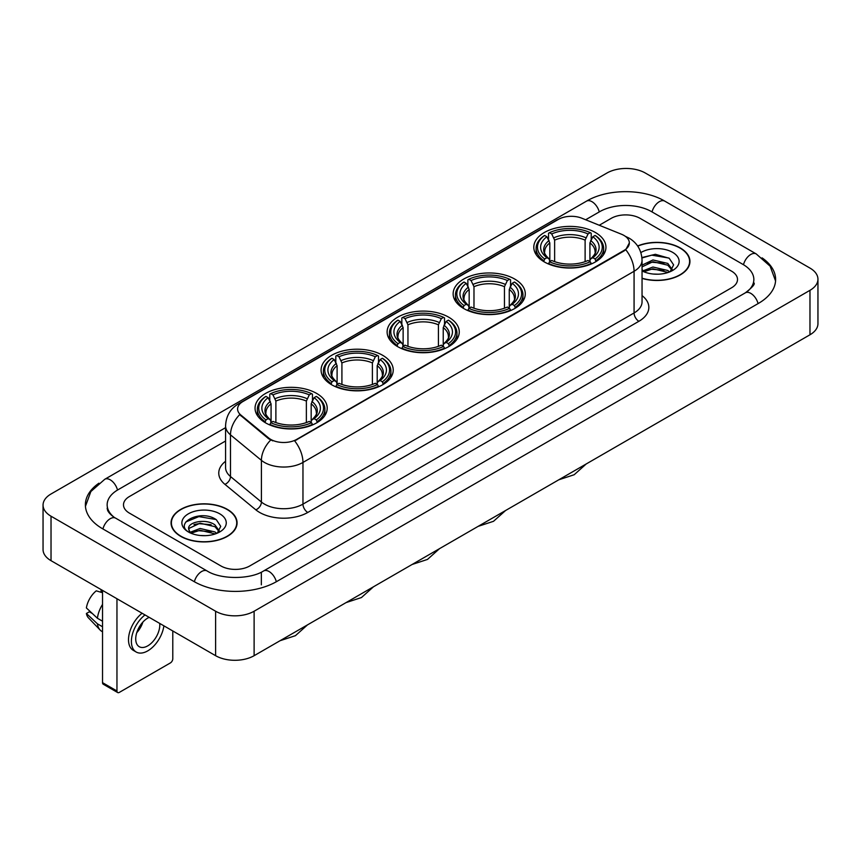 <?xml version="1.0" encoding="UTF-8"?>
<svg xmlns="http://www.w3.org/2000/svg" width="861" height="861" viewBox="0 0 861 861"><rect width="100%" height="100%" fill="white"/><g stroke="black" fill="none" stroke-linecap="round" stroke-linejoin="round"><path stroke-width="1.29" d="M316.633 393.423A36.076 20.825 0 0 0 277.317 388.914A36.076 20.825 0 0 0 255.05 408.157A36.076 20.825 0 0 0 265.618 422.88A36.076 20.825 0 0 0 304.934 427.39A36.076 20.825 0 0 0 327.202 408.157A36.076 20.825 0 0 0 316.633 393.423M514.717 279.061A36.076 20.825 0 0 0 475.412 274.551A36.076 20.825 0 0 0 453.144 293.784A36.076 20.825 0 0 0 463.702 308.518A36.076 20.825 0 0 0 503.018 313.027A36.076 20.825 0 0 0 525.285 293.784A36.076 20.825 0 0 0 514.717 279.061M448.689 317.182A36.076 20.825 0 0 0 409.384 312.672A36.076 20.825 0 0 0 387.116 331.905A36.076 20.825 0 0 0 397.674 346.639A36.076 20.825 0 0 0 436.99 351.148A36.076 20.825 0 0 0 459.257 331.905A36.076 20.825 0 0 0 448.689 317.182M382.661 355.302A36.076 20.825 0 0 0 343.356 350.793A36.076 20.825 0 0 0 321.088 370.036A36.076 20.825 0 0 0 331.646 384.759A36.076 20.825 0 0 0 370.962 389.269A36.076 20.825 0 0 0 393.229 370.036A36.076 20.825 0 0 0 382.661 355.302M595.381 232.492A36.076 20.825 0 0 0 556.066 227.982A36.076 20.825 0 0 0 533.798 247.215A36.076 20.825 0 0 0 544.367 261.948A36.076 20.825 0 0 0 583.683 266.458A36.076 20.825 0 0 0 605.95 247.215A36.076 20.825 0 0 0 595.381 232.492M623.967 235.44A18.372 10.612 0 0 0 621.513 234.246L581.885 218.231A18.372 10.612 0 0 0 558.348 219.415L242.974 401.495A18.372 10.612 0 0 0 237.593 409.007A18.372 10.612 0 0 0 240.919 415.088L268.664 437.969A18.372 10.612 0 0 0 296.711 439.379L623.967 250.443A18.372 10.612 0 0 0 629.348 242.942A18.372 10.612 0 0 0 623.967 235.44M642.048 278.426A33.009 19.06 0 0 0 689.941 261.421A33.009 19.06 0 0 0 680.276 247.946A33.009 19.06 0 0 0 637.624 245.966M227.412 509.4A33.009 19.06 0 0 0 191.433 505.278A33.009 19.06 0 0 0 171.059 522.885A33.009 19.06 0 0 0 180.724 536.36A33.009 19.06 0 0 0 216.703 540.482A33.009 19.06 0 0 0 237.076 522.885A33.009 19.06 0 0 0 227.412 509.4M629.348 242.942L625.753 249.701L623.967 250.992L294.645 440.864A23.817 13.754 60 0 1 302.964 462.443A27.229 15.713 180 0 1 264.467 462.443A27.229 15.713 180 0 1 261.41 460.344L230.49 434.848A27.229 15.713 180 0 1 225.571 425.84L225.571 467.512A27.229 15.713 0 0 0 230.49 476.531L261.41 502.028A27.229 15.713 0 0 0 264.467 504.126A27.229 15.713 0 0 0 302.964 504.126L634.073 312.963A27.229 15.713 0 0 0 642.048 301.845L642.048 260.173A27.229 15.713 180 0 1 634.073 271.28A23.817 13.754 -120 0 0 625.753 249.701M272.786 440.864L268.664 438.776L239.681 414.636A23.817 15.928 129.5 0 0 230.49 434.848L230.49 476.531A6.802 4.553 -50.5 0 1 224.915 484.345A34.031 19.652 180 0 1 225.571 461.281M220.911 565.946A20.416 11.785 0 0 0 249.787 565.946L731.527 287.811A20.416 11.785 0 0 0 737.511 279.481A20.416 11.785 0 0 0 731.527 271.14L640.089 218.35A20.416 11.785 0 0 0 611.213 218.35L599.256 225.248L611.213 218.35A20.416 11.785 0 0 1 640.089 218.35L731.527 271.14A20.416 11.785 0 0 1 737.511 279.481A20.416 11.785 0 0 1 731.527 287.811L249.787 565.946A20.416 11.785 0 0 1 220.911 565.946L129.473 513.156L220.911 565.946M225.571 441.004L129.473 496.485A20.416 11.785 0 0 0 123.489 504.815A20.416 11.785 0 0 0 129.473 513.156A20.416 11.785 0 0 1 123.489 504.815A20.416 11.785 0 0 1 129.473 496.485L225.571 441.004M642.048 278.211A32.664 18.867 0 0 0 689.607 261.421A32.664 18.867 0 0 0 680.039 248.086A32.664 18.867 0 0 0 637.753 246.149M653.241 274.046L658.374 274.207M643.049 270.795L652.95 267.018L667.813 270.494L669.61 271.936M643.963 271.742L652.95 268.783L668.136 272.474M642.048 269.213A15.38 8.879 0 0 0 644.093 271.861M642.048 265.113L652.95 259.957L667.813 263.434L672.226 269.536M642.048 266.878L652.95 261.722L667.813 265.199L671.881 269.999M642.048 270.914A22.192 12.807 0 0 0 672.624 270.472A22.192 12.807 0 0 0 672.624 252.359A22.192 12.807 0 0 0 640.864 252.585M670.138 271.71L673.614 264.887L669.212 258.268L655.382 254.296L641.908 257.557M643.199 271.484L642.048 270.257M641.951 257.977L651.745 255.147L668.911 258.063M646.848 263.089L651.745 262.207L664.003 263.251M646.848 270.15L651.745 269.256L664.003 270.311M180.961 536.22A32.664 18.867 0 0 0 216.563 540.31A32.664 18.867 0 0 0 236.732 522.885A32.664 18.867 0 0 0 227.164 509.54A32.664 18.867 0 0 0 191.562 505.45A32.664 18.867 0 0 0 171.393 522.885A32.664 18.867 0 0 0 180.961 536.22M200.376 535.51L205.51 535.66M190.173 532.259L200.086 528.482L214.938 531.947L216.735 533.389M191.088 533.207L200.086 530.247L215.261 533.938M190.335 532.937L188.742 529.214A15.38 8.879 0 0 0 191.228 533.325M219.361 531L214.938 524.898C205.704 518.01 186.708 522.261 188.742 529.214L188.688 528.536M188.785 529.429L189.205 528.288L200.086 523.187L214.938 526.663L219.017 531.452M217.263 533.174L220.739 526.351L216.348 519.732C200.774 508.539 173.115 523.284 189.086 532.324L189.883 532.808M219.759 513.823A22.192 12.807 0 0 0 188.376 513.823A22.192 12.807 0 0 0 188.376 531.937A22.192 12.807 0 0 0 219.759 531.937A22.192 12.807 0 0 0 219.759 513.823M185.847 521.949L198.869 516.6L216.046 519.527M193.983 524.553L198.869 523.66L211.128 524.715M193.983 531.603L198.869 530.72L211.128 531.775M543.721 261.561L544.69 258.978A32.395 18.705 0 0 1 544.69 235.451L546.918 236.743A29.263 16.897 0 0 0 546.918 257.697L549.114 258.946L549.824 261.572M549.824 260.506L549.824 242.91L546.918 236.743M548.532 239.53L548.532 233.234L549.501 232.674A32.395 18.705 0 0 1 590.248 232.674L588.02 233.966A29.263 16.897 0 0 0 551.729 233.966L554.635 240.133L554.635 261.647M585.114 261.647L585.114 240.133L588.02 233.966M548.532 263.434A33.762 19.491 0 0 0 591.216 263.434L590.248 261.766A32.395 18.705 0 0 1 549.501 261.766L548.532 264.004M591.216 264.004L591.216 263.434M544.69 235.451L543.721 236.011A33.762 19.491 0 0 0 536.112 248.334A33.762 19.491 0 0 0 543.721 260.657M590.248 232.674L591.216 233.234L591.216 239.53M549.501 261.766L551.729 260.474A29.263 16.897 0 0 0 588.02 260.474L590.248 261.766M546.918 257.697L544.69 258.978M551.729 233.966L549.501 232.674M549.114 240.531A26.174 15.111 0 0 0 549.114 258.946L549.232 259.032C545.519 255.437 544.001 252.994 544.69 251.703A25.184 14.54 0 0 1 549.824 242.91M596.027 260.657A33.762 19.491 0 0 0 603.636 248.334A33.762 19.491 0 0 0 596.027 236.011L595.059 235.451A32.395 18.705 0 0 1 595.059 258.978L596.027 261.561M595.059 258.978L592.831 257.697A29.263 16.897 0 0 0 592.831 236.743L595.059 235.451M592.831 236.743L589.925 242.91L589.925 260.506L590.635 258.946L592.831 257.697M589.925 242.91A25.184 14.54 0 0 1 595.059 251.703C595.737 252.994 594.23 255.437 590.506 259.032L590.635 258.946A26.174 15.111 0 0 0 590.635 240.531M589.925 261.572L589.925 260.506M463.057 308.13L464.025 305.547A32.395 18.705 0 0 1 464.025 282.021L466.253 283.312A29.263 16.897 0 0 0 466.253 304.267L468.449 305.515L469.17 308.141M469.17 307.065L469.17 289.479L466.253 283.312M467.867 286.1L467.867 279.803L468.836 279.244A32.395 18.705 0 0 1 509.594 279.244L507.366 280.535A29.263 16.897 0 0 0 471.064 280.535L473.98 286.702L473.98 308.216M504.449 308.216L504.449 286.702L507.366 280.535M467.867 310.003A33.762 19.491 0 0 0 510.562 310.003L509.594 308.335A32.395 18.705 0 0 1 468.836 308.335L467.867 310.573M510.562 310.573L510.562 310.003M464.025 282.021L463.057 282.58A33.762 19.491 0 0 0 455.458 294.903A33.762 19.491 0 0 0 463.057 307.226M509.594 279.244L510.562 279.803L510.562 286.1M468.836 308.335L471.064 307.043A29.263 16.897 0 0 0 507.366 307.043L509.594 308.335M466.253 304.267L464.025 305.547M471.064 280.535L468.836 279.244M468.449 287.1A26.174 15.111 0 0 0 468.449 305.515L468.578 305.601C464.854 301.996 463.347 299.563 464.036 298.272A25.184 14.54 0 0 1 469.17 289.479M515.373 307.226A33.762 19.491 0 0 0 522.971 294.903A33.762 19.491 0 0 0 515.373 282.58L514.404 282.021A32.395 18.705 0 0 1 514.404 305.547L515.373 308.13M514.404 305.547L512.177 304.267A29.263 16.897 0 0 0 512.177 283.312L514.404 282.021M512.177 283.312L509.26 289.479L509.26 307.065L509.97 305.515L512.177 304.267M509.26 289.479A25.184 14.54 0 0 1 514.394 298.272C515.082 299.563 513.565 302.007 509.852 305.601L509.97 305.515A26.174 15.111 0 0 0 509.97 287.1M509.26 308.141L509.26 307.065M397.029 346.251L397.997 343.668A32.395 18.705 0 0 1 397.997 320.141L400.225 321.433A29.263 16.897 0 0 0 400.225 342.387L402.421 343.636L403.131 346.262M403.131 345.196L403.131 327.6L400.225 321.433M401.839 324.22L401.839 317.924L402.808 317.365A32.395 18.705 0 0 1 443.555 317.365L441.327 318.656A29.263 16.897 0 0 0 405.036 318.656L407.953 324.823L407.953 346.337M438.421 346.337L438.421 324.823L441.327 318.656M401.839 348.124A33.762 19.491 0 0 0 444.524 348.124L443.555 346.456A32.395 18.705 0 0 1 402.808 346.456L401.839 348.694M444.524 348.694L444.524 348.124M397.997 320.141L397.029 320.701A33.762 19.491 0 0 0 389.43 333.024A33.762 19.491 0 0 0 397.029 345.347M443.555 317.365L444.524 317.924L444.524 324.22M402.808 346.456L405.036 345.164A29.263 16.897 0 0 0 441.327 345.164L443.555 346.456M400.225 342.387L397.997 343.668M405.036 318.656L402.808 317.365M402.421 325.221A26.174 15.111 0 0 0 402.421 343.636L402.55 343.722C398.826 340.127 397.308 337.684 397.997 336.393A25.184 14.54 0 0 1 403.131 327.6M449.345 345.347A33.762 19.491 0 0 0 456.943 333.024A33.762 19.491 0 0 0 449.345 320.701L448.377 320.141A32.395 18.705 0 0 1 448.377 343.668L449.345 346.251M448.377 343.668L446.149 342.387A29.263 16.897 0 0 0 446.149 321.433L448.377 320.141M446.149 321.433L443.232 327.6L443.232 345.196L443.942 343.636L446.149 342.387M443.232 327.6A25.184 14.54 0 0 1 448.366 336.393C449.055 337.684 447.537 340.127 443.824 343.722L443.942 343.636A26.174 15.111 0 0 0 443.942 325.221M443.232 346.262L443.232 345.196M331.001 384.372L331.969 381.8A32.395 18.705 0 0 1 331.969 358.273L334.197 359.554A29.263 16.897 0 0 0 334.197 380.508L336.393 381.757L337.103 384.383M337.103 383.317L337.103 365.721L334.197 359.554M335.812 362.341L335.812 356.045L336.78 355.485A32.395 18.705 0 0 1 377.527 355.485L375.299 356.777A29.263 16.897 0 0 0 339.008 356.777L341.914 362.944L341.914 384.458M372.393 384.458L372.393 362.944L375.299 356.777M335.812 386.245A33.762 19.491 0 0 0 378.496 386.245L377.527 384.576A32.395 18.705 0 0 1 336.78 384.576L335.812 386.826M378.496 386.826L378.496 386.245M331.969 358.273L331.001 358.822A33.762 19.491 0 0 0 323.402 371.145A33.762 19.491 0 0 0 331.001 383.468M377.527 355.485L378.496 356.045L378.496 362.341M336.78 384.576L339.008 383.285A29.263 16.897 0 0 0 375.299 383.285L377.527 384.576M334.197 380.508L331.969 381.8M339.008 356.777L336.78 355.485M336.393 363.342A26.174 15.111 0 0 0 336.393 381.757L336.522 381.843C332.798 378.248 331.281 375.805 331.969 374.513A25.184 14.54 0 0 1 337.103 365.721M383.306 383.468A33.762 19.491 0 0 0 390.916 371.145A33.762 19.491 0 0 0 383.306 358.822L382.338 358.273A32.395 18.705 0 0 1 382.338 381.8L383.306 384.372M382.338 381.8L380.121 380.508A29.263 16.897 0 0 0 380.121 359.554L382.338 358.273M380.121 359.554L377.204 365.721L377.204 383.317L377.914 381.757L380.121 380.508M377.204 365.721A25.184 14.54 0 0 1 382.338 374.513C383.027 375.805 381.509 378.248 377.796 381.843L377.914 381.757A26.174 15.111 0 0 0 377.914 363.342M377.204 384.383L377.204 383.317M264.973 422.493L265.941 419.92A32.395 18.705 0 0 1 265.941 396.394L268.169 397.674A29.263 16.897 0 0 0 268.169 418.629L270.365 419.877L271.075 422.503M271.075 421.438L271.075 403.841L268.169 397.674M269.784 400.462L269.784 394.166L270.752 393.606A32.395 18.705 0 0 1 311.499 393.606L309.271 394.898A29.263 16.897 0 0 0 272.98 394.898L275.886 401.065L275.886 422.579M306.365 422.579L306.365 401.065L309.271 394.898M269.784 424.365A33.762 19.491 0 0 0 312.468 424.365L311.499 422.697A32.395 18.705 0 0 1 270.752 422.697L269.784 424.947M312.468 424.947L312.468 424.365M265.941 396.394L264.973 396.943A33.762 19.491 0 0 0 257.364 409.266A33.762 19.491 0 0 0 264.973 421.589M311.499 393.606L312.468 394.166L312.468 400.462M270.752 422.697L272.98 421.406A29.263 16.897 0 0 0 309.271 421.406L311.499 422.697M268.169 418.629L265.941 419.92M272.98 394.898L270.752 393.606M270.365 401.463A26.174 15.111 0 0 0 270.365 419.877L270.494 419.964C266.77 416.369 265.253 413.926 265.941 412.634A25.184 14.54 0 0 1 271.075 403.841M317.279 421.589A33.762 19.491 0 0 0 324.888 409.266A33.762 19.491 0 0 0 317.279 396.943L316.31 396.394A32.395 18.705 0 0 1 316.31 419.92L317.279 422.493M316.31 419.92L314.082 418.629A29.263 16.897 0 0 0 314.082 397.674L316.31 396.394M314.082 397.674L311.176 403.841L311.176 421.438L311.886 419.877L314.082 418.629M311.176 403.841A25.184 14.54 0 0 1 316.31 412.634C316.999 413.937 315.481 416.369 311.768 419.964L311.886 419.877A26.174 15.111 0 0 0 311.886 401.463M311.176 422.503L311.176 421.438M116.956 690.985A3.401 1.97 120 0 0 117.666 692.545L103.223 684.204A3.401 1.97 -60 0 1 102.524 682.655L116.956 690.985L116.956 598.739M102.524 590.398L102.524 682.655M117.666 692.545A3.401 1.97 120 0 0 119.367 692.373L170.381 662.927A3.401 1.97 120 0 0 172.781 658.751L172.781 630.962M149.19 617.348A17.016 9.826 120 0 0 147.758 618.08A17.016 9.826 120 0 0 136.641 633.072A17.016 9.826 120 0 0 139.245 646.708A17.016 9.826 120 0 0 147.758 645.858A17.016 9.826 120 0 0 159.705 623.418M136.759 632.674A17.016 9.826 120 0 0 142.872 622.094M101.071 589.57L101.071 591.475L102.524 592.314M142.119 613.258A23.139 13.356 120 0 0 129.279 633.567A23.139 13.356 120 0 0 133.304 650.346L136.189 652.014A23.139 13.356 120 0 0 147.758 650.862A23.139 13.356 120 0 0 163.891 625.829M145.003 614.926A23.139 13.356 120 0 0 132.163 635.235A23.139 13.356 120 0 0 136.189 652.014M102.524 604.411A22.461 12.969 120 0 0 97.411 618.252L86.391 607.941A17.694 10.214 120 0 1 96.26 590.84L102.524 592.734M102.524 621.201L97.411 618.252M92.353 613.516L89.35 611.784L86.391 613.495L97.411 623.805L102.524 626.754M97.411 623.805A22.461 12.969 120 0 0 100.177 630.08A22.461 12.969 120 0 0 101.878 631.414L102.524 631.78M86.391 613.495A17.694 10.214 120 0 0 88.479 617.897L100.177 630.08M747.057 291.771A36.754 21.224 0 0 0 753.849 279.481A36.754 21.224 0 0 0 743.075 264.478L651.637 211.688A36.754 21.224 0 0 0 599.665 211.688L585.674 219.759M225.571 427.659L117.925 489.812A36.754 21.224 0 0 0 107.151 504.815A36.754 21.224 0 0 0 113.943 517.106M215.616 611.235A27.229 15.713 0 0 0 254.113 611.235L809.975 290.318A27.229 15.713 0 0 0 817.95 279.201A27.229 15.713 0 0 0 809.975 268.083L645.384 173.061A27.229 15.713 0 0 0 606.887 173.061L51.025 493.988A27.229 15.713 0 0 0 43.05 505.095A27.229 15.713 0 0 0 51.025 516.213L215.616 611.235L215.616 655.695A27.229 15.713 0 0 0 254.113 655.695L809.975 334.778A27.229 15.713 0 0 0 817.95 323.661L817.95 279.201M43.05 505.095L43.05 549.555A27.229 15.713 0 0 0 51.025 560.672L215.616 655.695M98.907 483.204A58.537 33.794 0 0 0 85.379 504.815A58.537 33.794 0 0 0 102.524 528.719L193.962 581.509A58.537 33.794 0 0 0 276.736 581.509L758.476 303.373A58.537 33.794 0 0 0 775.621 279.481A58.537 33.794 0 0 0 762.093 257.869M240.919 415.088L240.919 415.895M268.664 437.969L268.664 438.776M296.711 439.379L296.711 439.928M623.967 250.443L623.967 250.992M307.775 512.456A6.802 3.928 60 0 1 302.964 504.126L302.964 462.443L634.073 271.28L634.073 312.963A6.802 3.928 60 0 0 638.884 321.293L307.775 512.456A34.031 19.652 180 0 1 259.656 512.456A34.031 19.652 180 0 1 255.835 509.841L224.915 484.345M642.048 260.173C641.585 250.379 637.28 243.039 629.143 238.153L625.699 236.474A23.817 11.161 112 0 0 625.387 236.355M240.951 402.894A23.817 13.754 -120 0 0 238.475 403.82C230.339 408.706 226.034 416.046 225.571 425.84M238.475 403.82L556.346 220.298A23.817 13.754 60 0 1 558.154 219.533M270.698 440.036A23.817 15.928 129.5 0 0 261.41 460.344L261.41 502.028A6.802 4.553 -50.5 0 1 255.835 509.841M642.048 295.614A34.031 19.652 180 0 1 638.884 321.293M585.114 240.133A25.184 14.54 0 0 0 554.635 240.133M585.824 237.754A26.174 15.111 0 0 0 553.924 237.754M504.449 286.702A25.184 14.54 0 0 0 473.98 286.702M505.159 284.324A26.174 15.111 0 0 0 473.27 284.324M438.421 324.823A25.184 14.54 0 0 0 407.953 324.823M439.132 322.445A26.174 15.111 0 0 0 407.231 322.445M372.393 362.944A25.184 14.54 0 0 0 341.914 362.944M373.104 360.565A26.174 15.111 0 0 0 341.204 360.565M306.365 401.065A25.184 14.54 0 0 0 275.886 401.065M307.076 398.686A26.174 15.111 0 0 0 275.176 398.686M276.327 581.745A10.892 6.285 -120 0 0 269.041 571.5A10.892 6.285 -120 0 0 263.595 570.961C250.196 579.625 220.491 579.625 207.103 570.961L115.665 518.171C114.578 517.773 109.272 514.157 107.603 510.325L107.151 508.151M194.371 581.745A10.892 6.285 -60 0 1 201.657 571.5A10.892 6.285 -60 0 1 207.103 570.961M102.933 528.955A10.892 6.285 -60 0 1 110.219 518.709A10.892 6.285 -60 0 1 115.665 518.171M85.433 506.354L90.857 491.545L104.773 479.276A10.892 6.285 60 0 1 110.219 479.814A10.892 6.285 60 0 1 117.516 490.06M104.773 479.276L586.524 201.14A10.892 6.285 60 0 1 591.959 201.678A10.892 6.285 60 0 1 599.256 211.924M586.524 201.14C607.758 188.505 643.544 188.505 664.789 201.14A10.892 6.285 120 0 0 659.343 201.678A10.892 6.285 120 0 0 652.046 211.924M775.567 281.009L770.143 266.2L756.227 253.93A10.892 6.285 120 0 0 750.781 254.469A10.892 6.285 120 0 0 743.484 264.714M758.067 303.61A10.892 6.285 -120 0 0 750.781 293.375A10.892 6.285 -120 0 0 745.335 292.837L263.595 570.961M254.113 655.695L254.113 611.235M51.025 560.672L51.025 516.213M809.975 334.778L809.975 290.318M261.335 584.845L261.335 572.619M556.346 220.298L560.715 218.263M689.607 264.144L689.607 261.421M236.732 525.608L236.732 522.885M171.393 525.608L171.393 522.885M586.244 463.939L574.179 474.734L558.8 479.792M536.112 254.555L536.112 248.334M603.636 254.555L603.636 248.334M505.59 510.508L493.514 521.303L478.135 526.362M455.458 301.124L455.458 294.903M522.971 301.124L522.971 294.903M439.551 548.629L427.486 559.424L412.107 564.482M389.43 339.245L389.43 333.024M456.943 339.245L456.943 333.024M373.523 586.75L361.459 597.545L346.079 602.603M323.402 377.366L323.402 371.145M390.916 377.366L390.916 371.145M307.495 624.882L295.431 635.676L280.051 640.724M257.364 415.497L257.364 409.266M324.888 415.497L324.888 409.266M753.849 282.817C755.366 283.915 752.525 287.251 745.335 292.837M664.789 201.14L756.227 253.93"/></g></svg>
